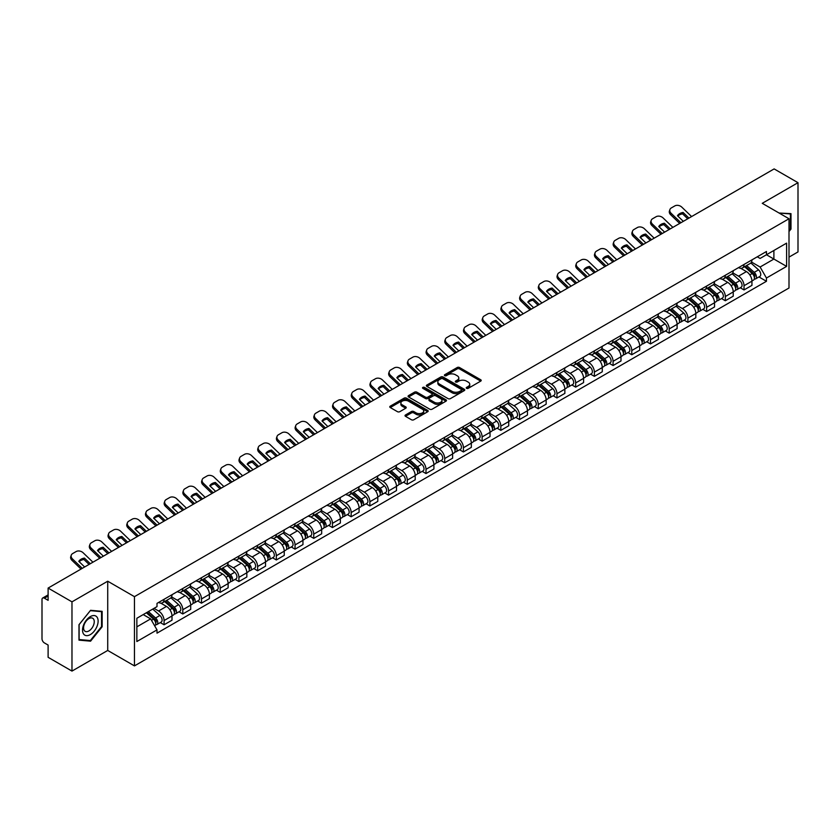 <?xml version="1.0" encoding="UTF-8"?>
<svg xmlns="http://www.w3.org/2000/svg" width="840" height="840" viewBox="0 0 840 840"><rect width="100%" height="100%" fill="white"/><g stroke="black" fill="none" stroke-linecap="round" stroke-linejoin="round"><path stroke-width="1.26" d="M466.568 388.343A1.166 0.672 0 0 0 468.216 388.343L480.721 381.119A1.67 0.966 0 0 0 481.205 380.447A1.67 0.966 0 0 0 480.721 379.764L459.532 367.531A1.67 0.966 0 0 0 457.181 367.531L444.665 374.756A1.166 0.672 0 0 0 446.313 375.701L447.941 374.766A5.324 3.077 0 0 1 455.469 374.766L457.233 375.784A5.324 3.077 0 0 1 458.798 377.958A5.324 3.077 0 0 1 457.233 380.142L455.616 381.077A1.166 0.672 0 0 0 457.265 382.022L458.882 381.087A5.324 3.077 0 0 1 466.421 381.087L468.185 382.106A5.324 3.077 0 0 1 469.739 384.279A5.324 3.077 0 0 1 468.185 386.453L466.568 387.387A1.166 0.672 0 0 0 466.568 388.343L466.568 387.387M405.5 414.971A1.67 0.966 0 0 0 405.017 415.643A1.67 0.966 0 0 0 405.5 416.325L411.443 419.759A1.67 0.966 0 0 0 413.794 419.759L427.686 411.737A1.67 0.966 0 0 0 428.18 411.065A1.67 0.966 0 0 0 427.686 410.382L406.497 398.149A1.67 0.966 0 0 0 404.145 398.149L390.254 406.171A1.67 0.966 0 0 0 389.77 406.844A1.67 0.966 0 0 0 390.254 407.526L397.435 411.673A1.67 0.966 0 0 0 399.788 411.673L405.741 408.24A1.67 0.966 0 0 0 406.224 407.558A1.67 0.966 0 0 0 405.741 406.875L402.171 404.828A4.452 2.573 0 0 1 400.869 403.011A4.452 2.573 0 0 1 403.62 400.628A4.452 2.573 0 0 1 408.471 401.184L422.425 409.238A4.452 2.573 0 0 1 423.728 411.065A4.452 2.573 0 0 1 420.977 413.438A4.452 2.573 0 0 1 416.126 412.881L413.794 411.537A1.67 0.966 0 0 0 411.443 411.537L405.5 414.971L405.5 416.325L411.443 412.923L411.443 411.537M134.463 596.663L107.72 581.217L71.978 601.85L48.111 588.074L774.134 168.913L798 182.69L762.258 203.322L789.001 218.757L134.463 596.663L134.463 665.9L789.001 288.005L789.001 218.757M448.056 398.622A1.67 0.966 0 0 0 450.408 398.622L464.3 390.6A1.67 0.966 0 0 0 464.782 389.928A1.67 0.966 0 0 0 464.3 389.245L443.111 377.013A1.67 0.966 0 0 0 440.759 377.013L426.867 385.035A1.67 0.966 0 0 0 426.374 385.707A1.67 0.966 0 0 0 426.867 386.389L448.056 398.622M423.266 388.594A1.166 0.672 0 0 1 424.452 388.762L424.452 387.377L445.998 399.808A1.67 0.966 0 0 1 446.481 400.491A1.67 0.966 0 0 1 445.998 401.173L432.106 409.195A1.67 0.966 0 0 1 429.755 409.195L408.566 396.953L408.566 395.598A1.67 0.966 0 0 0 408.072 396.281A1.67 0.966 0 0 0 408.566 396.953M408.566 395.598L414.509 392.165A1.67 0.966 0 0 1 416.861 392.165L425.45 397.131A1.67 0.966 0 0 0 427.812 397.131L431.75 394.853A1.67 0.966 0 0 0 432.243 394.17A1.67 0.966 0 0 0 431.75 393.488L422.804 388.322A1.166 0.672 0 0 1 424.452 387.377M71.978 601.85L71.978 671.087L48.111 657.311L48.111 645.057L44.394 642.915A3.392 1.964 -120 0 1 42 638.757L42 599.571A3.392 1.964 -120 0 1 42.704 598.017L48.111 594.888M789.001 257.124L798 251.927L798 182.69M71.978 671.087L107.72 650.454L134.463 665.9M48.111 588.074L48.111 600.327L44.394 598.185A3.392 1.964 -120 0 0 42.704 598.017M744.03 264.453A7.801 4.505 60 0 1 742.424 267.96L750.33 263.392A7.801 4.505 -120 0 0 751.947 259.885M732.806 272.864L738.518 276.161A7.801 4.505 60 0 1 744.03 285.716L751.947 281.148A7.801 4.505 -120 0 0 746.435 271.593L740.764 268.317M751.947 281.148L751.947 285.369L744.03 289.937L740.24 287.742M742.424 267.96A7.801 4.505 60 0 1 738.581 267.603M744.03 285.716L744.03 289.937M725.329 275.257A7.801 4.505 60 0 1 723.712 278.764L731.63 274.187A7.801 4.505 -120 0 0 733.236 270.69M721.529 298.546L725.329 300.741L733.236 296.173L733.236 291.942A7.801 4.505 -120 0 0 727.724 282.387L722.064 279.121M723.712 278.764A7.801 4.505 60 0 1 719.87 278.407M714.095 283.657L719.807 286.965A7.801 4.505 60 0 1 725.329 296.52L725.329 300.741M706.619 286.062A7.801 4.505 60 0 1 705.001 289.558L712.919 284.991A7.801 4.505 -120 0 0 714.536 281.494M702.828 309.351L706.619 311.535L714.536 306.968L714.536 302.746A7.801 4.505 -120 0 0 709.013 293.192L703.353 289.926M705.001 289.558A7.801 4.505 60 0 1 701.159 289.212M695.384 294.462L701.106 297.759A7.801 4.505 60 0 1 706.619 307.314L706.619 311.535M687.908 296.856A7.801 4.505 60 0 1 686.291 300.363L694.207 295.796A7.801 4.505 -120 0 0 695.825 292.288M684.117 320.145L687.908 322.34L695.825 317.772L695.825 313.551A7.801 4.505 -120 0 0 690.312 303.996L684.642 300.72M686.291 300.363A7.801 4.505 60 0 1 682.458 300.006M676.673 305.267L682.395 308.564A7.801 4.505 60 0 1 687.908 318.119L687.908 322.34M669.197 307.661A7.801 4.505 60 0 1 667.59 311.168L675.497 306.59A7.801 4.505 -120 0 0 677.114 303.093M665.406 330.95L669.207 333.144L677.114 328.577L677.114 324.345A7.801 4.505 -120 0 0 671.601 314.79L665.931 311.524M667.59 311.168A7.801 4.505 60 0 1 663.747 310.81M657.972 316.06L663.684 319.368A7.801 4.505 60 0 1 669.207 328.923L669.207 333.144M650.496 318.465A7.801 4.505 60 0 1 648.879 321.962L656.796 317.394A7.801 4.505 -120 0 0 658.413 313.897M646.695 341.754L650.496 343.938L658.413 339.37L658.413 335.149A7.801 4.505 -120 0 0 652.89 325.594L647.231 322.329M648.879 321.962A7.801 4.505 60 0 1 645.036 321.615M639.261 326.865L644.973 330.162A7.801 4.505 60 0 1 650.496 339.717L650.496 343.938M631.785 329.269A7.801 4.505 60 0 1 630.168 332.766L638.085 328.199A7.801 4.505 -120 0 0 639.702 324.692M627.995 352.548L631.785 354.743L639.702 350.175L639.702 345.954A7.801 4.505 -120 0 0 634.179 336.399L628.52 333.123M630.168 332.766A7.801 4.505 60 0 1 626.325 332.419M620.55 337.669L626.273 340.967A7.801 4.505 60 0 1 631.785 350.522L631.785 354.743M613.074 340.064A7.801 4.505 60 0 1 611.457 343.57L619.374 339.003A7.801 4.505 -120 0 0 620.991 335.496M609.284 363.353L613.074 365.547L620.991 360.98L620.991 356.748A7.801 4.505 -120 0 0 615.478 347.193L609.808 343.928M611.457 343.57A7.801 4.505 60 0 1 607.625 343.214M601.85 348.464L607.562 351.771A7.801 4.505 60 0 1 613.074 361.326L613.074 365.547M594.374 350.868A7.801 4.505 60 0 1 592.756 354.365L600.674 349.797A7.801 4.505 -120 0 0 602.28 346.3M590.573 374.157L594.374 376.341L602.28 371.774L602.28 367.553A7.801 4.505 -120 0 0 596.768 357.998L591.098 354.732M592.756 354.365A7.801 4.505 60 0 1 588.913 354.018M583.139 359.268L588.851 362.565A7.801 4.505 60 0 1 594.374 372.12L594.374 376.341M575.663 361.673A7.801 4.505 60 0 1 574.046 365.169L581.962 360.602A7.801 4.505 -120 0 0 583.579 357.094M571.861 384.951L575.663 387.145L583.579 382.578L583.579 378.357A7.801 4.505 -120 0 0 578.057 368.802L572.397 365.526M574.046 365.169A7.801 4.505 60 0 1 570.202 364.822M564.428 370.072L570.139 373.37A7.801 4.505 60 0 1 575.663 382.925L575.663 387.145M556.952 372.467A7.801 4.505 60 0 1 555.335 375.974L563.251 371.406A7.801 4.505 -120 0 0 564.869 367.899M553.161 395.756L556.952 397.95L564.869 393.382L564.869 389.151A7.801 4.505 -120 0 0 559.356 379.596L553.686 376.331M555.335 375.974A7.801 4.505 60 0 1 551.492 375.617M545.716 380.867L551.439 384.174A7.801 4.505 60 0 1 556.952 393.729L556.952 397.95M538.24 383.271A7.801 4.505 60 0 1 536.634 386.768L544.541 382.2A7.801 4.505 -120 0 0 546.158 378.704M534.45 406.56L538.24 408.744L546.158 404.177L546.158 399.956A7.801 4.505 -120 0 0 540.645 390.401L534.975 387.135M536.634 386.768A7.801 4.505 60 0 1 532.791 386.421M527.016 391.671L532.728 394.968A7.801 4.505 60 0 1 538.24 404.523L538.24 408.744M519.54 394.076A7.801 4.505 60 0 1 517.923 397.572L525.84 393.005A7.801 4.505 -120 0 0 527.447 389.498M515.739 417.354L519.54 419.548L527.457 414.981L527.457 410.76A7.801 4.505 -120 0 0 521.934 401.205L516.274 397.929M517.923 397.572A7.801 4.505 60 0 1 514.08 397.226M508.305 402.476L514.017 405.772A7.801 4.505 60 0 1 519.54 415.328L519.54 419.548M500.829 404.87A7.801 4.505 60 0 1 499.212 408.377L507.129 403.809A7.801 4.505 -120 0 0 508.746 400.302M497.038 428.159L500.829 430.353L508.746 425.786L508.746 421.554A7.801 4.505 -120 0 0 503.223 411.999L497.564 408.733M499.212 408.377A7.801 4.505 60 0 1 495.369 408.019M489.594 413.269L495.317 416.577A7.801 4.505 60 0 1 500.829 426.132L500.829 430.353M482.118 415.674A7.801 4.505 60 0 1 480.501 419.171L488.418 414.603A7.801 4.505 -120 0 0 490.035 411.106M478.328 438.963L482.118 441.147L490.035 436.58L490.035 432.358A7.801 4.505 -120 0 0 484.523 422.804L478.853 419.538M480.501 419.171A7.801 4.505 60 0 1 476.669 418.824M470.883 424.074L476.606 427.371A7.801 4.505 60 0 1 482.118 436.926L482.118 441.147M463.407 426.479A7.801 4.505 60 0 1 461.8 429.975L469.707 425.407A7.801 4.505 -120 0 0 471.324 421.901M459.617 449.768L463.418 451.952L471.324 447.384L471.324 443.163A7.801 4.505 -120 0 0 465.812 433.608L460.142 430.332M461.8 429.975A7.801 4.505 60 0 1 457.957 429.629M452.183 434.879L457.894 438.175A7.801 4.505 60 0 1 463.418 447.731L463.418 451.952M444.707 437.272A7.801 4.505 60 0 1 443.09 440.78L451.007 436.212A7.801 4.505 -120 0 0 452.624 432.705M440.906 460.562L444.707 462.756L452.624 458.189L452.624 453.957A7.801 4.505 -120 0 0 447.101 444.402L441.441 441.137M443.09 440.78A7.801 4.505 60 0 1 439.247 440.423M433.471 445.673L439.183 448.98A7.801 4.505 60 0 1 444.707 458.535L444.707 462.756M425.995 448.077A7.801 4.505 60 0 1 424.379 451.574L432.296 447.006A7.801 4.505 -120 0 0 433.913 443.51M422.205 471.366L425.995 473.56L433.913 468.983L433.913 464.762A7.801 4.505 -120 0 0 428.39 455.207L422.73 451.941M424.379 451.574A7.801 4.505 60 0 1 420.536 451.227M414.761 456.477L420.483 459.774A7.801 4.505 60 0 1 425.995 469.329L425.995 473.56M407.284 458.882A7.801 4.505 60 0 1 405.668 462.378L413.584 457.81A7.801 4.505 -120 0 0 415.202 454.304M403.494 482.171L407.284 484.355L415.202 479.787L415.202 475.566A7.801 4.505 -120 0 0 409.689 466.011L404.019 462.735M405.668 462.378A7.801 4.505 60 0 1 401.835 462.031M396.06 467.281L401.772 470.579A7.801 4.505 60 0 1 407.284 480.134L407.284 484.355M388.584 469.675A7.801 4.505 60 0 1 386.967 473.183L394.884 468.615A7.801 4.505 -120 0 0 396.491 465.108M384.783 492.965L388.584 495.159L396.491 490.592L396.491 486.36A7.801 4.505 -120 0 0 390.978 476.805L385.308 473.54M386.967 473.183A7.801 4.505 60 0 1 383.124 472.826M377.349 478.076L383.061 481.383A7.801 4.505 60 0 1 388.584 490.938L388.584 495.159M369.873 480.48A7.801 4.505 60 0 1 368.256 483.977L376.173 479.409A7.801 4.505 -120 0 0 377.79 475.913M366.072 503.769L369.873 505.964L377.79 501.386L377.79 497.165A7.801 4.505 -120 0 0 372.267 487.61L366.608 484.344M368.256 483.977A7.801 4.505 60 0 1 364.413 483.63M358.638 488.88L364.361 492.177A7.801 4.505 60 0 1 369.873 501.732L369.873 505.964M351.162 491.284A7.801 4.505 60 0 1 349.545 494.781L357.462 490.214A7.801 4.505 -120 0 0 359.079 486.707M347.372 514.573L351.162 516.758L359.079 512.19L359.079 507.969A7.801 4.505 -120 0 0 353.567 498.414L347.897 495.138M349.545 494.781A7.801 4.505 60 0 1 345.713 494.435M339.927 499.685L345.649 502.981A7.801 4.505 60 0 1 351.162 512.537L351.162 516.758M332.451 502.079A7.801 4.505 60 0 1 330.844 505.586L338.751 501.018A7.801 4.505 -120 0 0 340.368 497.511M328.661 525.368L332.451 527.562L340.368 522.995L340.368 518.763A7.801 4.505 -120 0 0 334.856 509.208L329.185 505.943M330.844 505.586A7.801 4.505 60 0 1 327.002 505.229M321.227 510.479L326.939 513.786A7.801 4.505 60 0 1 332.451 523.341L332.451 527.562M313.75 512.883A7.801 4.505 60 0 1 312.133 516.38L320.05 511.812A7.801 4.505 -120 0 0 321.657 508.316M309.95 536.172L313.75 538.367L321.668 533.788L321.668 529.567A7.801 4.505 -120 0 0 316.144 520.013L310.485 516.747M312.133 516.38A7.801 4.505 60 0 1 308.291 516.033M302.516 521.283L308.228 524.58A7.801 4.505 60 0 1 313.75 534.135L313.75 538.367M295.04 523.688A7.801 4.505 60 0 1 293.423 527.184L301.34 522.617A7.801 4.505 -120 0 0 302.957 519.11M291.249 546.976L295.04 549.161L302.957 544.593L302.957 540.372A7.801 4.505 -120 0 0 297.433 530.817L291.774 527.541M293.423 527.184A7.801 4.505 60 0 1 289.58 526.837M283.805 532.087L289.527 535.385A7.801 4.505 60 0 1 295.04 544.94L295.04 549.161M276.329 534.481A7.801 4.505 60 0 1 274.712 537.989L282.629 533.421A7.801 4.505 -120 0 0 284.245 529.914M272.538 557.771L276.329 559.965L284.245 555.398L284.245 551.166A7.801 4.505 -120 0 0 278.733 541.611L273.063 538.346M274.712 537.989A7.801 4.505 60 0 1 270.879 537.631M265.094 542.881L270.816 546.189A7.801 4.505 60 0 1 276.329 555.744L276.329 559.965M257.628 545.286A7.801 4.505 60 0 1 256.011 548.783L263.918 544.215A7.801 4.505 -120 0 0 265.534 540.719M253.827 568.575L257.628 570.77L265.534 566.192L265.534 561.971A7.801 4.505 -120 0 0 260.022 552.416L254.352 549.15M256.011 548.783A7.801 4.505 60 0 1 252.168 548.436M246.393 553.686L252.105 556.983A7.801 4.505 60 0 1 257.628 566.538L257.628 570.77M238.917 556.091A7.801 4.505 60 0 1 237.3 559.587L245.217 555.02A7.801 4.505 -120 0 0 246.834 551.513M235.116 579.38L238.917 581.563L246.834 576.996L246.834 572.775A7.801 4.505 -120 0 0 241.311 563.22L235.652 559.944M237.3 559.587A7.801 4.505 60 0 1 233.457 559.24M227.682 564.49L233.394 567.788A7.801 4.505 60 0 1 238.917 577.343L238.917 581.563M220.206 566.885A7.801 4.505 60 0 1 218.589 570.392L226.506 565.824A7.801 4.505 -120 0 0 228.123 562.317M216.416 590.174L220.206 592.368L228.123 587.8L228.123 583.569A7.801 4.505 -120 0 0 222.611 574.014L216.941 570.749M218.589 570.392A7.801 4.505 60 0 1 214.746 570.034M208.971 575.284L214.694 578.592A7.801 4.505 60 0 1 220.206 588.147L220.206 592.368M201.495 577.689A7.801 4.505 60 0 1 199.878 581.186L207.795 576.618A7.801 4.505 -120 0 0 209.412 573.122M197.704 600.978L201.495 603.173L209.412 598.595L209.412 594.374A7.801 4.505 -120 0 0 203.9 584.819L198.23 581.553M199.878 581.186A7.801 4.505 60 0 1 196.046 580.839M190.271 586.089L195.983 589.386A7.801 4.505 60 0 1 201.495 598.941L201.495 603.173M182.794 588.494A7.801 4.505 60 0 1 181.178 591.99L189.095 587.423A7.801 4.505 -120 0 0 190.701 583.916M178.994 611.783L182.794 613.966L190.701 609.399L190.701 605.178A7.801 4.505 -120 0 0 185.189 595.623L179.529 592.347M181.178 591.99A7.801 4.505 60 0 1 177.334 591.644M171.559 596.894L177.272 600.191A7.801 4.505 60 0 1 182.794 609.746L182.794 613.966M164.084 599.288A7.801 4.505 60 0 1 162.466 602.795L170.384 598.227A7.801 4.505 -120 0 0 172.001 594.72M160.282 622.577L164.084 624.771L172.001 620.203L172.001 615.972A7.801 4.505 -120 0 0 166.478 606.417L160.818 603.151M162.466 602.795A7.801 4.505 60 0 1 158.624 602.438M154.004 608.36L158.571 610.995A7.801 4.505 60 0 1 164.084 620.55L164.084 624.771M757.281 256.809L760.106 258.437L786.607 243.138L773.892 250.467L773.892 259.056L760.106 267.015L751.506 262.059M136.857 626.85L150.654 618.88L157.007 629.895L136.857 641.529L136.857 618.261L157.007 606.627L157.007 603.372L766.458 251.507L766.458 254.762L786.607 266.396L766.458 278.03L760.106 267.015M786.607 243.138L786.607 266.396M157.007 629.895L157.007 633.15L766.458 281.284L766.458 278.03M789.001 231.536L790.986 229.068L790.986 213.644L779.079 213.024L790.388 213.948L790.388 228.9L789.001 230.622M107.72 581.217L107.72 650.454M78.992 640.133L90.573 641.172L102.144 626.776L102.144 611.341L90.573 610.312L78.992 624.708L78.992 640.133M150.654 618.88L143.22 614.597M758.95 276.948L766.458 281.284M790.388 228.732L790.986 229.068M89.345 640.469L90.573 641.172M101.546 626.43L102.144 626.776M467.03 388.51L468.185 387.839A5.324 3.077 0 0 0 469.739 385.665L469.739 384.279M458.798 377.958L458.798 379.344A5.324 3.077 0 0 1 457.233 381.518L456.078 382.19M480.701 381.139L459.532 368.918A1.67 0.966 0 0 0 457.181 368.918L445.137 375.869M464.279 390.621L443.111 378.399A1.67 0.966 0 0 0 440.759 378.399L426.888 386.4L426.867 385.035M461.36 390.401A1.166 0.672 0 0 0 461.36 389.445L442.754 378.714A1.166 0.672 0 0 0 441.105 378.714L439.404 379.691A5.324 3.077 0 0 0 437.84 381.875A5.324 3.077 0 0 0 439.404 384.048L452.12 391.387A5.324 3.077 0 0 0 459.648 391.387L461.36 390.401L461.36 391.786A1.166 0.672 0 0 0 461.695 391.304L461.695 389.928M437.84 381.875L437.84 383.25A5.324 3.077 0 0 0 439.404 385.434L439.404 384.048M461.36 391.786L459.648 392.774A5.324 3.077 0 0 1 452.12 392.774L439.404 385.434M408.587 396.974L414.509 393.55L414.509 392.165M432.243 394.17L432.243 395.556A1.67 0.966 0 0 1 431.75 396.239L427.812 398.517A1.67 0.966 0 0 1 425.45 398.517L416.861 393.55A1.67 0.966 0 0 0 414.509 393.55M424.452 388.762L445.967 401.184M434.375 402.276A4.452 2.573 0 0 0 439.226 402.832A4.452 2.573 0 0 0 441.977 400.459A4.452 2.573 0 0 0 440.664 398.643L435.75 395.798A1.67 0.966 0 0 0 433.398 395.798L429.45 398.076A1.67 0.966 0 0 0 428.967 398.758A1.67 0.966 0 0 0 429.45 399.441L434.375 402.276L434.375 403.662A4.452 2.573 0 0 0 439.226 404.219A4.452 2.573 0 0 0 441.977 401.846L441.977 400.459M428.967 398.758L428.967 400.144A1.67 0.966 0 0 0 429.45 400.827L429.45 399.441M434.375 403.662L429.45 400.827M423.728 411.065L423.728 412.44A4.452 2.573 0 0 1 420.977 414.824A4.452 2.573 0 0 1 416.126 414.267L413.794 412.923A1.67 0.966 0 0 0 411.443 412.923M400.869 403.011L400.869 404.387A4.452 2.573 0 0 0 402.171 406.214L402.171 404.828M405.741 406.875L405.741 408.24L402.171 406.214M427.686 410.382L427.686 411.737L406.497 399.536A1.67 0.966 0 0 0 404.145 399.536L390.274 407.536M744.576 266.711L752.199 273.514A4.242 2.447 60 0 1 753.533 280.077L751.947 280.991M744.775 266.899L748.367 268.968M745.343 266.269L753.827 273.84A2.037 1.176 60 0 1 754.467 276.99A2.037 1.176 60 0 1 754.278 277.064M746.613 265.534L754.236 272.339A4.242 2.447 60 0 1 755.57 278.901A4.242 2.447 60 0 1 754.288 279.038M750.865 262.983L758.552 269.85A4.242 2.447 60 0 1 759.885 276.402L755.57 278.901M683.319 221.34L677.471 215.712A10.511 7.686 -160.8 0 1 683.099 212.457L682.605 213.875L687.719 218.799M688.947 218.085L683.099 212.457M677.838 216.069A10.511 7.686 -160.8 0 1 682.605 213.875M679.686 223.44L670.635 214.725A5.093 3.717 -160.8 0 1 669.428 210.977L669.921 209.548A5.093 3.717 19.2 0 0 671.129 213.297L670.635 214.725M691.593 216.562L681.807 207.134A5.093 3.717 19.2 0 0 674.793 205.926L671.317 207.931A5.093 3.717 19.2 0 0 669.921 209.548M680.915 222.726L671.129 213.297M725.865 277.515L733.488 284.319A4.242 2.447 60 0 1 734.822 290.871L733.236 291.784M726.065 277.694L729.655 279.772M726.631 277.074L735.115 284.644A2.037 1.176 60 0 1 735.756 287.784A2.037 1.176 60 0 1 735.567 287.858M727.902 276.339L735.525 283.143A4.242 2.447 60 0 1 736.859 289.695A4.242 2.447 60 0 1 735.577 289.832M732.154 273.788L739.851 280.644A4.242 2.447 60 0 1 741.174 287.207L736.859 289.695M707.154 288.32L714.788 295.123A4.242 2.447 60 0 1 716.111 301.675L714.536 302.589M707.364 288.498L710.945 290.567M707.931 287.868L716.415 295.439A2.037 1.176 60 0 1 717.045 298.589A2.037 1.176 60 0 1 716.867 298.662M709.202 287.144L716.825 293.947A4.242 2.447 60 0 1 718.148 300.5A4.242 2.447 60 0 1 716.867 300.636M713.444 284.592L721.14 291.449A4.242 2.447 60 0 1 722.474 298.011L718.148 300.5M789.642 213.528L790.388 213.948M97.083 617.2A11.025 6.363 120 0 0 86.436 620.057A11.025 6.363 120 0 0 83.58 634A11.025 6.363 120 0 0 94.227 631.145A11.025 6.363 120 0 0 97.083 617.2M93.534 619.028A7.55 4.358 120 0 0 92.683 618.24A7.55 4.358 120 0 0 85.659 621.768A7.55 4.358 120 0 0 84.284 630.536A7.55 4.358 120 0 0 85.134 631.312A7.55 4.358 120 0 0 92.159 627.795A7.55 4.358 120 0 0 93.534 619.028M90.332 640.553L79.117 639.545L79.117 624.603L90.332 610.649L101.546 611.657L101.546 626.598L90.332 640.553M100.8 611.226L101.546 611.657M664.608 232.145L658.76 226.506A10.511 7.686 -160.8 0 1 664.398 223.251L663.904 224.679L669.008 229.603M670.247 228.89L664.398 223.251M659.127 226.874A10.511 7.686 -160.8 0 1 663.904 224.679M660.975 234.245L651.924 225.519A5.093 3.717 -160.8 0 1 650.716 221.771L651.21 220.353A5.093 3.717 19.2 0 0 652.418 224.102L651.924 225.519M672.882 227.367L663.096 217.938A5.093 3.717 19.2 0 0 656.082 216.731L652.606 218.736A5.093 3.717 19.2 0 0 651.21 220.353M662.214 233.531L652.418 224.102M645.897 242.949L640.049 237.31A10.511 7.686 -160.8 0 1 645.687 234.055L645.194 235.473L650.307 240.408M651.536 239.694L645.687 234.055M640.426 237.668A10.511 7.686 -160.8 0 1 645.194 235.473M642.264 245.039L633.224 236.323A5.093 3.717 -160.8 0 1 632.016 232.575L632.51 231.158A5.093 3.717 19.2 0 0 633.717 234.896L633.224 236.323M654.171 238.172L644.385 228.743A5.093 3.717 19.2 0 0 637.381 227.525L633.896 229.541A5.093 3.717 19.2 0 0 632.51 231.158M643.503 244.335L633.717 234.896M688.453 299.114L696.077 305.918A4.242 2.447 60 0 1 697.41 312.48L695.825 313.394M688.653 299.303L692.244 301.371M689.22 298.673L697.704 306.243A2.037 1.176 60 0 1 698.345 309.393A2.037 1.176 60 0 1 698.155 309.467M690.49 297.938L698.114 304.742A4.242 2.447 60 0 1 699.447 311.304A4.242 2.447 60 0 1 698.166 311.441M694.743 295.386L702.429 302.253A4.242 2.447 60 0 1 703.763 308.805L699.447 311.304M669.743 309.918L677.365 316.722A4.242 2.447 60 0 1 678.699 323.274L677.114 324.188M669.942 310.096L673.533 312.175M670.509 309.477L678.993 317.048A2.037 1.176 60 0 1 679.634 320.187A2.037 1.176 60 0 1 679.445 320.26M671.779 308.742L679.403 315.546A4.242 2.447 60 0 1 680.736 322.098A4.242 2.447 60 0 1 679.455 322.235M676.032 306.191L683.718 313.047A4.242 2.447 60 0 1 685.052 319.61L680.736 322.098M651.032 320.723L658.654 327.526A4.242 2.447 60 0 1 659.988 334.079L658.403 334.992M651.242 320.901L654.822 322.969M651.808 320.271L660.282 327.842A2.037 1.176 60 0 1 660.923 330.992A2.037 1.176 60 0 1 660.744 331.065M653.069 319.546L660.692 326.351A4.242 2.447 60 0 1 662.025 332.903A4.242 2.447 60 0 1 660.744 333.039M657.321 316.995L665.018 323.852A4.242 2.447 60 0 1 666.341 330.414L662.025 332.903M627.197 253.743L621.337 248.115A10.511 7.686 -160.8 0 1 626.976 244.86L626.482 246.278L631.596 251.202M632.825 250.488L626.976 244.86M621.716 248.472A10.511 7.686 -160.8 0 1 626.482 246.278M623.563 255.843L614.513 247.128A5.093 3.717 -160.8 0 1 613.305 243.38L613.799 241.952A5.093 3.717 19.2 0 0 615.006 245.7L614.513 247.128M635.471 248.966L625.674 239.537A5.093 3.717 19.2 0 0 618.671 238.329L615.195 240.334A5.093 3.717 19.2 0 0 613.799 241.952M624.792 255.129L615.006 245.7M608.486 264.548L602.637 258.909A10.511 7.686 -160.8 0 1 608.265 255.654L607.772 257.082L612.885 262.007M614.124 261.293L608.265 255.654M603.005 259.276A10.511 7.686 -160.8 0 1 607.772 257.082M604.852 266.647L595.801 257.922A5.093 3.717 -160.8 0 1 594.594 254.173L595.087 252.756A5.093 3.717 19.2 0 0 596.295 256.505L595.801 257.922M616.76 259.77L606.974 250.341A5.093 3.717 19.2 0 0 599.96 249.134L596.484 251.139A5.093 3.717 19.2 0 0 595.087 252.756M606.081 265.934L596.295 256.505M589.775 275.352L583.926 269.714A10.511 7.686 -160.8 0 1 589.565 266.459L589.071 267.876L594.184 272.811M595.413 272.097L589.565 266.459M584.304 270.07A10.511 7.686 -160.8 0 1 589.071 267.876M586.142 277.442L577.091 268.727A5.093 3.717 -160.8 0 1 575.883 264.978L576.376 263.56A5.093 3.717 19.2 0 0 577.584 267.309L577.091 268.727M598.049 270.575L588.263 261.146A5.093 3.717 19.2 0 0 581.249 259.928L577.773 261.944A5.093 3.717 19.2 0 0 576.376 263.56M587.38 276.738L577.584 267.309M632.331 331.517L639.954 338.32A4.242 2.447 60 0 1 641.277 344.883L639.702 345.796M632.53 331.706L636.122 333.774M633.098 331.076L641.582 338.646A2.037 1.176 60 0 1 642.222 341.796A2.037 1.176 60 0 1 642.033 341.87M634.368 330.341L641.991 337.144A4.242 2.447 60 0 1 643.325 343.707A4.242 2.447 60 0 1 642.044 343.844M638.621 327.789L646.307 334.656A4.242 2.447 60 0 1 647.64 341.208L643.325 343.707M571.063 286.146L565.215 280.518A10.511 7.686 -160.8 0 1 570.853 277.263L570.36 278.681L575.474 283.605M576.702 282.891L570.853 277.263M565.593 280.875A10.511 7.686 -160.8 0 1 570.36 278.681M567.441 288.246L558.39 279.531A5.093 3.717 -160.8 0 1 557.183 275.782L557.676 274.355A5.093 3.717 19.2 0 0 558.884 278.103L558.39 279.531M579.337 281.369L569.551 271.94A5.093 3.717 19.2 0 0 562.548 270.732L559.062 272.738A5.093 3.717 19.2 0 0 557.676 274.355M568.67 287.532L558.884 278.103M613.62 342.321L621.243 349.125A4.242 2.447 60 0 1 622.577 355.677L620.991 356.591M613.82 342.5L617.411 344.579M614.387 341.88L622.871 349.451A2.037 1.176 60 0 1 623.511 352.59A2.037 1.176 60 0 1 623.322 352.663M615.657 341.145L623.28 347.949A4.242 2.447 60 0 1 624.614 354.501A4.242 2.447 60 0 1 623.332 354.637M619.909 338.594L627.596 345.45A4.242 2.447 60 0 1 628.929 352.012L624.614 354.501M552.363 296.951L546.504 291.312A10.511 7.686 -160.8 0 1 552.143 288.057L551.649 289.485L556.763 294.409M557.991 293.695L552.143 288.057M546.882 291.68A10.511 7.686 -160.8 0 1 551.649 289.485M548.73 299.05L539.679 290.325A5.093 3.717 -160.8 0 1 538.472 286.577L538.965 285.159A5.093 3.717 19.2 0 0 540.173 288.907L539.679 290.325M560.637 292.173L550.851 282.744A5.093 3.717 19.2 0 0 543.837 281.536L540.361 283.542A5.093 3.717 19.2 0 0 538.965 285.159M549.958 298.337L540.173 288.907M594.909 353.126L602.532 359.93A4.242 2.447 60 0 1 603.865 366.481L602.28 367.395M595.109 353.304L598.7 355.373M595.675 352.685L604.159 360.245A2.037 1.176 60 0 1 604.8 363.394A2.037 1.176 60 0 1 604.611 363.468M596.946 351.95L604.569 358.754A4.242 2.447 60 0 1 605.903 365.306A4.242 2.447 60 0 1 604.622 365.442M601.199 349.398L608.885 356.255A4.242 2.447 60 0 1 610.218 362.817L605.903 365.306M533.652 307.755L527.803 302.117A10.511 7.686 -160.8 0 1 533.442 298.862L532.938 300.279L538.051 305.214M539.291 304.5L533.442 298.862M528.171 302.474A10.511 7.686 -160.8 0 1 532.938 300.279M530.019 309.844L520.968 301.13A5.093 3.717 -160.8 0 1 519.76 297.381L520.254 295.964A5.093 3.717 19.2 0 0 521.462 299.712L520.968 301.13M541.926 302.978L532.14 293.548A5.093 3.717 19.2 0 0 525.126 292.331L521.651 294.346A5.093 3.717 19.2 0 0 520.254 295.964M531.248 309.141L521.462 299.712M576.198 363.919L583.821 370.724A4.242 2.447 60 0 1 585.154 377.286L583.579 378.2M576.408 364.108L579.989 366.177M576.975 363.479L585.459 371.049A2.037 1.176 60 0 1 586.089 374.199A2.037 1.176 60 0 1 585.911 374.272M578.246 362.744L585.869 369.548A4.242 2.447 60 0 1 587.192 376.11A4.242 2.447 60 0 1 585.911 376.247M582.488 360.192L590.184 367.059A4.242 2.447 60 0 1 591.518 373.611L587.192 376.11M514.941 318.549L509.093 312.921A10.511 7.686 -160.8 0 1 514.731 309.666L514.238 311.084L519.351 316.008M520.58 315.305L514.731 309.666M509.471 313.278A10.511 7.686 -160.8 0 1 514.238 311.084M511.308 320.649L502.257 311.934A5.093 3.717 -160.8 0 1 501.05 308.185L501.554 306.757A5.093 3.717 19.2 0 0 502.761 310.506L502.257 311.934M523.215 313.772L513.429 304.343A5.093 3.717 19.2 0 0 506.415 303.135L502.94 305.141A5.093 3.717 19.2 0 0 501.554 306.757M512.547 319.935L502.761 310.506M557.498 374.724L565.121 381.528A4.242 2.447 60 0 1 566.444 388.08L564.869 388.994M557.697 374.903L561.288 376.981M558.264 374.283L566.748 381.854A2.037 1.176 60 0 1 567.389 384.993A2.037 1.176 60 0 1 567.2 385.067M559.534 373.548L567.158 380.352A4.242 2.447 60 0 1 568.491 386.904A4.242 2.447 60 0 1 567.21 387.041M563.787 370.997L571.473 377.853A4.242 2.447 60 0 1 572.807 384.416L568.491 386.904M496.23 329.354L490.382 323.715A10.511 7.686 -160.8 0 1 496.02 320.46L495.527 321.888L500.64 326.812M501.869 326.099L496.02 320.46M490.76 324.082A10.511 7.686 -160.8 0 1 495.527 321.888M492.608 331.454L483.556 322.728A5.093 3.717 -160.8 0 1 482.349 318.98L482.843 317.562A5.093 3.717 19.2 0 0 484.05 321.31L483.556 322.728M504.504 324.576L494.718 315.147A5.093 3.717 19.2 0 0 487.715 313.94L484.239 315.945A5.093 3.717 19.2 0 0 482.843 317.562M493.836 330.74L484.05 321.31M538.787 385.529L546.409 392.332A4.242 2.447 60 0 1 547.743 398.885L546.158 399.798M538.986 385.707L542.577 387.776M539.553 385.088L548.037 392.647A2.037 1.176 60 0 1 548.678 395.798A2.037 1.176 60 0 1 548.489 395.871M540.824 384.353L548.447 391.156A4.242 2.447 60 0 1 549.78 397.709A4.242 2.447 60 0 1 548.499 397.845M545.076 381.801L552.762 388.657A4.242 2.447 60 0 1 554.096 395.22L549.78 397.709M477.53 340.158L471.681 334.519A10.511 7.686 -160.8 0 1 477.309 331.264L476.816 332.693L481.929 337.617M483.168 336.903L477.309 331.264M472.048 334.877A10.511 7.686 -160.8 0 1 476.816 332.693M473.897 342.248L464.846 333.532A5.093 3.717 -160.8 0 1 463.638 329.784L464.132 328.367A5.093 3.717 19.2 0 0 465.339 332.115L464.846 333.532M485.804 335.381L476.018 325.952A5.093 3.717 19.2 0 0 469.004 324.733L465.528 326.75A5.093 3.717 19.2 0 0 464.132 328.367M475.125 341.544L465.339 332.115M520.076 396.322L527.698 403.127A4.242 2.447 60 0 1 529.032 409.689L527.447 410.603M520.275 396.512L523.866 398.58M520.842 395.881L529.326 403.452A2.037 1.176 60 0 1 529.966 406.602A2.037 1.176 60 0 1 529.788 406.675M522.113 395.147L529.736 401.951A4.242 2.447 60 0 1 531.069 408.513A4.242 2.447 60 0 1 529.788 408.649M526.365 392.595L534.062 399.462A4.242 2.447 60 0 1 535.385 406.014L531.069 408.513M458.819 350.952L452.97 345.324A10.511 7.686 -160.8 0 1 458.608 342.069L458.115 343.487L463.218 348.411M464.457 347.707L458.608 342.069M453.338 345.681A10.511 7.686 -160.8 0 1 458.115 343.487M455.185 353.052L446.135 344.337A5.093 3.717 -160.8 0 1 444.927 340.589L445.421 339.161A5.093 3.717 19.2 0 0 446.628 342.909L446.135 344.337M467.093 346.175L457.306 336.745A5.093 3.717 19.2 0 0 450.293 335.538L446.817 337.544A5.093 3.717 19.2 0 0 445.421 339.161M456.425 352.338L446.628 342.909M501.365 407.127L508.998 413.931A4.242 2.447 60 0 1 510.321 420.483L508.746 421.397M501.575 407.306L505.155 409.385M502.142 406.686L510.626 414.257A2.037 1.176 60 0 1 511.256 417.396A2.037 1.176 60 0 1 511.077 417.469M503.412 405.951L511.035 412.755A4.242 2.447 60 0 1 512.358 419.307A4.242 2.447 60 0 1 511.077 419.444M507.654 403.399L515.351 410.267A4.242 2.447 60 0 1 516.684 416.819L512.358 419.307M440.108 361.756L434.259 356.118A10.511 7.686 -160.8 0 1 439.897 352.863L439.404 354.291L444.518 359.216M445.746 358.502L439.897 352.863M434.637 356.486A10.511 7.686 -160.8 0 1 439.404 354.291M436.475 363.856L427.434 355.131A5.093 3.717 -160.8 0 1 426.227 351.382L426.72 349.965A5.093 3.717 19.2 0 0 427.928 353.714L427.434 355.131M448.382 356.979L438.596 347.55A5.093 3.717 19.2 0 0 431.592 346.343L428.106 348.348A5.093 3.717 19.2 0 0 426.72 349.965M437.714 363.143L427.928 353.714M482.664 417.931L490.287 424.736A4.242 2.447 60 0 1 491.62 431.288L490.035 432.201M482.864 418.11L486.455 420.179M483.431 417.491L491.915 425.05A2.037 1.176 60 0 1 492.555 428.201A2.037 1.176 60 0 1 492.366 428.274M484.701 416.756L492.324 423.56A4.242 2.447 60 0 1 493.657 430.112A4.242 2.447 60 0 1 492.377 430.248M488.954 414.204L496.64 421.06A4.242 2.447 60 0 1 497.973 427.623L493.657 430.112M421.407 372.561L415.548 366.923A10.511 7.686 -160.8 0 1 421.187 363.668L420.693 365.096L425.806 370.02M427.035 369.306L421.187 363.668M415.926 367.28A10.511 7.686 -160.8 0 1 420.693 365.096M417.774 374.651L408.723 365.935A5.093 3.717 -160.8 0 1 407.516 362.187L408.009 360.769A5.093 3.717 19.2 0 0 409.217 364.518L408.723 365.935M429.681 367.784L419.885 358.355A5.093 3.717 19.2 0 0 412.881 357.137L409.406 359.153A5.093 3.717 19.2 0 0 408.009 360.769M419.003 373.947L409.217 364.518M463.953 428.726L471.576 435.53A4.242 2.447 60 0 1 472.909 442.092L471.324 443.006M464.153 428.915L467.744 430.983M464.719 428.284L473.204 435.855A2.037 1.176 60 0 1 473.844 439.005A2.037 1.176 60 0 1 473.655 439.079M465.99 427.55L473.613 434.354A4.242 2.447 60 0 1 474.947 440.916A4.242 2.447 60 0 1 473.666 441.053M470.243 424.998L477.929 431.865A4.242 2.447 60 0 1 479.262 438.417L474.947 440.916M402.696 383.355L396.848 377.727A10.511 7.686 -160.8 0 1 402.476 374.472L401.982 375.889L407.096 380.814M408.334 380.111L402.476 374.472M397.215 378.084A10.511 7.686 -160.8 0 1 401.982 375.889M399.063 385.455L390.012 376.74A5.093 3.717 -160.8 0 1 388.805 372.992L389.298 371.564A5.093 3.717 19.2 0 0 390.506 375.312L390.012 376.74M410.97 378.578L401.184 369.149A5.093 3.717 19.2 0 0 394.17 367.941L390.695 369.947A5.093 3.717 19.2 0 0 389.298 371.564M400.292 384.741L390.506 375.312M445.242 439.53L452.865 446.334A4.242 2.447 60 0 1 454.199 452.886L452.613 453.8M445.452 439.709L449.032 441.788M446.019 439.089L454.493 446.659A2.037 1.176 60 0 1 455.133 449.799A2.037 1.176 60 0 1 454.955 449.873M447.279 438.354L454.913 445.158A4.242 2.447 60 0 1 456.236 451.71A4.242 2.447 60 0 1 454.955 451.846M451.531 435.803L459.228 442.669A4.242 2.447 60 0 1 460.551 449.221L456.236 451.71M383.985 394.159L378.137 388.521A10.511 7.686 -160.8 0 1 383.775 385.266L383.281 386.694L388.395 391.619M389.624 390.905L383.775 385.266M378.514 388.889A10.511 7.686 -160.8 0 1 383.281 386.694M380.352 396.26L371.301 387.534A5.093 3.717 -160.8 0 1 370.094 383.786L370.587 382.368A5.093 3.717 19.2 0 0 371.794 386.117L371.301 387.534M392.259 389.382L382.473 379.953A5.093 3.717 19.2 0 0 375.459 378.745L371.983 380.751A5.093 3.717 19.2 0 0 370.587 382.368M381.591 395.546L371.794 386.117M426.542 450.334L434.165 457.139A4.242 2.447 60 0 1 435.488 463.691L433.913 464.604M426.741 450.513L430.332 452.582M427.308 449.894L435.792 457.454A2.037 1.176 60 0 1 436.433 460.604A2.037 1.176 60 0 1 436.244 460.677M428.579 449.159L436.202 455.963A4.242 2.447 60 0 1 437.535 462.515A4.242 2.447 60 0 1 436.254 462.651M432.831 446.607L440.517 453.464A4.242 2.447 60 0 1 441.851 460.026L437.535 462.515M365.274 404.964L359.425 399.326A10.511 7.686 -160.8 0 1 365.064 396.07L364.57 397.499L369.684 402.423M370.913 401.709L365.064 396.07M359.804 399.683A10.511 7.686 -160.8 0 1 364.57 397.499M361.651 407.054L352.601 398.339A5.093 3.717 -160.8 0 1 351.393 394.59L351.887 393.173A5.093 3.717 19.2 0 0 353.094 396.921L352.601 398.339M373.548 400.187L363.762 390.757A5.093 3.717 19.2 0 0 356.758 389.54L353.272 391.556A5.093 3.717 19.2 0 0 351.887 393.173M362.88 406.35L353.094 396.921M407.831 461.129L415.454 467.933A4.242 2.447 60 0 1 416.787 474.495L415.202 475.409M408.03 461.318L411.621 463.386M408.597 460.688L417.081 468.258A2.037 1.176 60 0 1 417.721 471.408A2.037 1.176 60 0 1 417.532 471.481M409.868 459.953L417.491 466.757A4.242 2.447 60 0 1 418.824 473.319A4.242 2.447 60 0 1 417.543 473.456M414.12 457.401L421.806 464.268A4.242 2.447 60 0 1 423.14 470.82L418.824 473.319M346.574 415.758L340.725 410.13A10.511 7.686 -160.8 0 1 346.353 406.875L345.86 408.293L350.973 413.217M352.202 412.514L346.353 406.875M341.093 410.487A10.511 7.686 -160.8 0 1 345.86 408.293M342.941 417.858L333.889 409.143A5.093 3.717 -160.8 0 1 332.682 405.394L333.175 403.967A5.093 3.717 19.2 0 0 334.383 407.715L333.889 409.143M354.848 410.981L345.062 401.552A5.093 3.717 19.2 0 0 338.048 400.344L334.572 402.35A5.093 3.717 19.2 0 0 333.175 403.967M344.169 417.144L334.383 407.715M389.12 471.933L396.743 478.737A4.242 2.447 60 0 1 398.076 485.289L396.491 486.203M389.319 472.112L392.91 474.191M389.886 471.492L398.37 479.062A2.037 1.176 60 0 1 399.01 482.202A2.037 1.176 60 0 1 398.822 482.276M391.156 470.757L398.78 477.561A4.242 2.447 60 0 1 400.113 484.113A4.242 2.447 60 0 1 398.832 484.25M395.409 468.206L403.095 475.072A4.242 2.447 60 0 1 404.429 481.625L400.113 484.113M327.863 426.562L322.014 420.924A10.511 7.686 -160.8 0 1 327.653 417.669L327.159 419.097L332.262 424.022M333.501 423.308L327.653 417.669M322.381 421.292A10.511 7.686 -160.8 0 1 327.159 419.097M324.23 428.663L315.179 419.937A5.093 3.717 -160.8 0 1 313.971 416.189L314.465 414.771A5.093 3.717 19.2 0 0 315.672 418.519L315.179 419.937M336.137 421.785L326.351 412.356A5.093 3.717 19.2 0 0 319.337 411.149L315.861 413.154A5.093 3.717 19.2 0 0 314.465 414.771M325.458 427.949L315.672 418.519M370.409 482.738L378.031 489.542A4.242 2.447 60 0 1 379.365 496.094L377.79 497.007M370.619 482.916L374.199 484.985M371.185 482.296L379.669 489.856A2.037 1.176 60 0 1 380.3 493.007A2.037 1.176 60 0 1 380.121 493.08M372.456 481.562L380.079 488.366A4.242 2.447 60 0 1 381.402 494.918A4.242 2.447 60 0 1 380.121 495.054M376.698 479.01L384.394 485.867A4.242 2.447 60 0 1 385.728 492.429L381.402 494.918M309.151 437.367L303.303 431.729A10.511 7.686 -160.8 0 1 308.942 428.474L308.448 429.901L313.562 434.826M314.79 434.112L308.942 428.474M303.681 432.086A10.511 7.686 -160.8 0 1 308.448 429.901M305.519 439.457L296.468 430.742A5.093 3.717 -160.8 0 1 295.26 426.993L295.764 425.576A5.093 3.717 19.2 0 0 296.971 429.324L296.468 430.742M317.425 432.59L307.639 423.161A5.093 3.717 19.2 0 0 300.625 421.943L297.15 423.959A5.093 3.717 19.2 0 0 295.764 425.576M306.757 438.753L296.971 429.324M351.708 493.531L359.331 500.336A4.242 2.447 60 0 1 360.654 506.898L359.079 507.812M351.907 493.721L355.499 495.789M352.475 493.091L360.959 500.661A2.037 1.176 60 0 1 361.599 503.811A2.037 1.176 60 0 1 361.41 503.885M353.745 492.356L361.368 499.159A4.242 2.447 60 0 1 362.702 505.722A4.242 2.447 60 0 1 361.421 505.858M357.998 489.804L365.683 496.671A4.242 2.447 60 0 1 367.017 503.223L362.702 505.722M290.441 448.161L284.592 442.533A10.511 7.686 -160.8 0 1 290.231 439.278L289.737 440.695L294.851 445.62M296.079 444.917L290.231 439.278M284.97 442.89A10.511 7.686 -160.8 0 1 289.737 440.695M286.818 450.261L277.767 441.546A5.093 3.717 -160.8 0 1 276.56 437.798L277.053 436.37A5.093 3.717 19.2 0 0 278.26 440.118L277.767 441.546M298.725 443.384L288.929 433.955A5.093 3.717 19.2 0 0 281.925 432.747L278.45 434.753A5.093 3.717 19.2 0 0 277.053 436.37M288.046 449.547L278.26 440.118M332.997 504.336L340.62 511.14A4.242 2.447 60 0 1 341.954 517.692L340.368 518.606M333.197 504.515L336.788 506.594M333.764 503.895L342.248 511.466A2.037 1.176 60 0 1 342.888 514.605A2.037 1.176 60 0 1 342.699 514.678M335.034 503.16L342.657 509.964A4.242 2.447 60 0 1 343.991 516.516A4.242 2.447 60 0 1 342.709 516.653M339.286 500.608L346.973 507.476A4.242 2.447 60 0 1 348.306 514.028L343.991 516.516M271.74 458.966L265.892 453.327A10.511 7.686 -160.8 0 1 271.519 450.072L271.026 451.5L276.139 456.425M277.379 455.711L271.519 450.072M266.259 453.695A10.511 7.686 -160.8 0 1 271.026 451.5M268.107 461.066L259.056 452.34A5.093 3.717 -160.8 0 1 257.849 448.592L258.342 447.174A5.093 3.717 19.2 0 0 259.55 450.923L259.056 452.34M280.014 454.188L270.228 444.759A5.093 3.717 19.2 0 0 263.214 443.552L259.738 445.557A5.093 3.717 19.2 0 0 258.342 447.174M269.336 460.352L259.55 450.923M314.286 515.141L321.909 521.944A4.242 2.447 60 0 1 323.243 528.496L321.657 529.41M314.486 515.319L318.077 517.388M315.053 514.7L323.536 522.26A2.037 1.176 60 0 1 324.177 525.409A2.037 1.176 60 0 1 323.998 525.483M316.323 513.965L323.946 520.769A4.242 2.447 60 0 1 325.28 527.321A4.242 2.447 60 0 1 323.998 527.457M320.576 511.413L328.272 518.269A4.242 2.447 60 0 1 329.595 524.832L325.28 527.321M253.029 469.77L247.18 464.132A10.511 7.686 -160.8 0 1 252.819 460.877L252.326 462.305L257.428 467.229M258.668 466.515L252.819 460.877M247.548 464.489A10.511 7.686 -160.8 0 1 252.326 462.305M249.396 471.86L240.345 463.144A5.093 3.717 -160.8 0 1 239.138 459.396L239.631 457.979A5.093 3.717 19.2 0 0 240.839 461.727L240.345 463.144M261.303 464.993L251.517 455.564A5.093 3.717 19.2 0 0 244.503 454.346L241.028 456.362A5.093 3.717 19.2 0 0 239.631 457.979M250.635 471.156L240.839 461.727M295.586 525.945L303.209 532.739A4.242 2.447 60 0 1 304.531 539.301L302.957 540.215M295.785 526.124L299.366 528.192M296.352 525.494L304.836 533.064A2.037 1.176 60 0 1 305.466 536.214A2.037 1.176 60 0 1 305.288 536.288M297.623 524.759L305.245 531.562A4.242 2.447 60 0 1 306.569 538.125A4.242 2.447 60 0 1 305.298 538.262M301.865 522.207L309.561 529.074A4.242 2.447 60 0 1 310.894 535.626L306.569 538.125M234.318 480.564L228.47 474.936A10.511 7.686 -160.8 0 1 234.108 471.681L233.615 473.099L238.728 478.023M239.957 477.32L234.108 471.681M228.847 475.293A10.511 7.686 -160.8 0 1 233.615 473.099M230.696 482.664L221.645 473.949A5.093 3.717 -160.8 0 1 220.437 470.201L220.93 468.772A5.093 3.717 19.2 0 0 222.138 472.521L221.645 473.949M242.592 475.786L232.806 466.358A5.093 3.717 19.2 0 0 225.803 465.15L222.316 467.156A5.093 3.717 19.2 0 0 220.93 468.772M231.924 481.95L222.138 472.521M276.875 536.739L284.498 543.543A4.242 2.447 60 0 1 285.831 550.095L284.245 551.009M277.074 536.918L280.665 538.997M277.641 536.298L286.125 543.869A2.037 1.176 60 0 1 286.766 547.008A2.037 1.176 60 0 1 286.577 547.092M278.911 535.563L286.534 542.367A4.242 2.447 60 0 1 287.868 548.919A4.242 2.447 60 0 1 286.587 549.055M283.164 533.012L290.85 539.879A4.242 2.447 60 0 1 292.183 546.43L287.868 548.919M215.618 491.369L209.759 485.73A10.511 7.686 -160.8 0 1 215.397 482.475L214.904 483.903L220.017 488.828M221.246 488.114L215.397 482.475M210.137 486.098A10.511 7.686 -160.8 0 1 214.904 483.903M211.984 493.469L202.934 484.743A5.093 3.717 -160.8 0 1 201.726 480.995L202.22 479.577A5.093 3.717 19.2 0 0 203.427 483.326L202.934 484.743M223.892 486.591L214.095 477.162A5.093 3.717 19.2 0 0 207.091 475.955L203.616 477.96A5.093 3.717 19.2 0 0 202.22 479.577M213.213 492.755L203.427 483.326M258.163 547.544L265.786 554.348A4.242 2.447 60 0 1 267.12 560.9L265.534 561.813M258.363 547.722L261.954 549.791M258.93 547.102L267.414 554.663A2.037 1.176 60 0 1 268.055 557.812A2.037 1.176 60 0 1 267.865 557.886M260.201 546.368L267.824 553.172A4.242 2.447 60 0 1 269.157 559.724A4.242 2.447 60 0 1 267.876 559.86M264.453 543.816L272.139 550.673A4.242 2.447 60 0 1 273.473 557.235L269.157 559.724M196.907 502.173L191.058 496.534A10.511 7.686 -160.8 0 1 196.697 493.28L196.192 494.707L201.306 499.632M202.545 498.918L196.697 493.28M191.425 496.892A10.511 7.686 -160.8 0 1 196.192 494.707M193.274 504.263L184.222 495.548A5.093 3.717 -160.8 0 1 183.015 491.799L183.509 490.382A5.093 3.717 19.2 0 0 184.716 494.13L184.222 495.548M205.18 497.396L195.395 487.967A5.093 3.717 19.2 0 0 188.381 486.749L184.905 488.765A5.093 3.717 19.2 0 0 183.509 490.382M194.502 503.559L184.716 494.13M239.453 558.348L247.076 565.142A4.242 2.447 60 0 1 248.409 571.704L246.823 572.618M239.663 558.526L243.243 560.595M240.23 557.897L248.703 565.467A2.037 1.176 60 0 1 249.344 568.617A2.037 1.176 60 0 1 249.165 568.691M241.49 557.162L249.123 563.966A4.242 2.447 60 0 1 250.446 570.528A4.242 2.447 60 0 1 249.165 570.665M245.742 554.61L253.439 561.477A4.242 2.447 60 0 1 254.762 568.029L250.446 570.528M178.196 512.967L172.347 507.339A10.511 7.686 -160.8 0 1 177.986 504.084L177.492 505.502L182.606 510.426M183.834 509.723L177.986 504.084M172.725 507.696A10.511 7.686 -160.8 0 1 177.492 505.502M174.562 515.067L165.512 506.352A5.093 3.717 -160.8 0 1 164.304 502.604L164.797 501.175A5.093 3.717 19.2 0 0 166.005 504.924L165.512 506.352M186.47 508.19L176.684 498.761A5.093 3.717 19.2 0 0 169.669 497.553L166.194 499.558A5.093 3.717 19.2 0 0 164.797 501.175M175.802 514.353L166.005 504.924M220.752 569.142L228.375 575.946A4.242 2.447 60 0 1 229.698 582.498L228.123 583.412M220.952 569.321L224.542 571.4M221.519 568.701L230.003 576.272A2.037 1.176 60 0 1 230.643 579.422A2.037 1.176 60 0 1 230.454 579.495M222.789 567.966L230.412 574.77A4.242 2.447 60 0 1 231.746 581.322A4.242 2.447 60 0 1 230.465 581.458M227.041 565.415L234.728 572.282A4.242 2.447 60 0 1 236.061 578.833L231.746 581.322M159.484 523.772L153.636 518.133A10.511 7.686 -160.8 0 1 159.275 514.878L158.781 516.306L163.895 521.231M165.123 520.517L159.275 514.878M154.014 518.5A10.511 7.686 -160.8 0 1 158.781 516.306M155.862 525.871L146.811 517.146A5.093 3.717 -160.8 0 1 145.603 513.398L146.097 511.98A5.093 3.717 19.2 0 0 147.304 515.729L146.811 517.146M167.759 518.994L157.972 509.565A5.093 3.717 19.2 0 0 150.969 508.358L147.483 510.363A5.093 3.717 19.2 0 0 146.097 511.98M157.091 525.158L147.304 515.729M202.041 579.947L209.664 586.75A4.242 2.447 60 0 1 210.998 593.303L209.412 594.216M202.241 580.125L205.832 582.194M202.808 579.505L211.291 587.066A2.037 1.176 60 0 1 211.932 590.216A2.037 1.176 60 0 1 211.743 590.289M204.078 578.771L211.701 585.575A4.242 2.447 60 0 1 213.035 592.126A4.242 2.447 60 0 1 211.754 592.263M208.331 576.219L216.017 583.075A4.242 2.447 60 0 1 217.35 589.638L213.035 592.126M140.784 534.576L134.935 528.938A10.511 7.686 -160.8 0 1 140.564 525.683L140.07 527.111L145.184 532.035M146.412 531.321L140.564 525.683M135.303 529.294A10.511 7.686 -160.8 0 1 140.07 527.111M137.151 536.666L128.1 527.951A5.093 3.717 -160.8 0 1 126.892 524.202L127.386 522.784A5.093 3.717 19.2 0 0 128.594 526.533L128.1 527.951M149.058 529.798L139.272 520.37A5.093 3.717 19.2 0 0 132.258 519.152L128.782 521.168A5.093 3.717 19.2 0 0 127.386 522.784M138.38 535.962L128.594 526.533M183.33 590.751L190.953 597.545A4.242 2.447 60 0 1 192.286 604.107L190.701 605.021M183.53 590.929L187.121 592.998M184.097 590.3L192.581 597.87A2.037 1.176 60 0 1 193.221 601.02A2.037 1.176 60 0 1 193.032 601.094M185.367 589.565L192.99 596.369A4.242 2.447 60 0 1 194.323 602.931A4.242 2.447 60 0 1 193.042 603.067M189.62 587.013L197.316 593.88A4.242 2.447 60 0 1 198.639 600.432L194.323 602.931M122.073 545.37L116.225 539.742A10.511 7.686 -160.8 0 1 121.863 536.487L121.37 537.904L126.473 542.829M127.712 542.125L121.863 536.487M116.592 540.099A10.511 7.686 -160.8 0 1 121.37 537.904M118.44 547.47L109.389 538.755A5.093 3.717 -160.8 0 1 108.181 535.006L108.675 533.579A5.093 3.717 19.2 0 0 109.883 537.327L109.389 538.755M130.347 540.603L120.561 531.163A5.093 3.717 19.2 0 0 113.547 529.956L110.072 531.962A5.093 3.717 19.2 0 0 108.675 533.579M119.669 546.756L109.883 537.327M164.619 601.545L172.242 608.349A4.242 2.447 60 0 1 173.576 614.901L172.001 615.815M164.829 601.724L168.409 603.803M165.396 601.104L173.88 608.675A2.037 1.176 60 0 1 174.51 611.825A2.037 1.176 60 0 1 174.332 611.898M166.666 600.369L174.29 607.173A4.242 2.447 60 0 1 175.613 613.725A4.242 2.447 60 0 1 174.332 613.861M170.909 597.817L178.605 604.684A4.242 2.447 60 0 1 179.939 611.236L175.613 613.725M103.362 556.175L97.514 550.536A10.511 7.686 -160.8 0 1 103.152 547.281L102.659 548.709L107.772 553.634M109.001 552.92L103.152 547.281M97.892 550.904A10.511 7.686 -160.8 0 1 102.659 548.709M99.729 558.275L90.689 549.549A5.093 3.717 -160.8 0 1 89.471 545.8L89.975 544.383A5.093 3.717 19.2 0 0 91.182 548.131L90.689 549.549M111.636 551.397L101.85 541.968A5.093 3.717 19.2 0 0 94.836 540.76L91.361 542.766A5.093 3.717 19.2 0 0 89.975 544.383M100.968 557.561L91.182 548.131M146.381 612.759L153.541 619.154A4.242 2.447 60 0 1 154.865 625.706L154.665 625.832M146.454 612.727L149.709 614.597M147.147 612.318L155.169 619.469A2.037 1.176 60 0 1 155.809 622.619A2.037 1.176 60 0 1 155.621 622.692M148.417 611.583L155.578 617.977A4.242 2.447 60 0 1 156.912 624.529A4.242 2.447 60 0 1 155.631 624.666M152.733 609.095L159.894 615.478A4.242 2.447 60 0 1 161.228 622.041L156.912 624.529M84.651 566.979L78.802 561.341A10.511 7.686 -160.8 0 1 84.441 558.086L83.948 559.514L89.061 564.438M90.29 563.724L84.441 558.086M79.18 561.698A10.511 7.686 -160.8 0 1 83.948 559.514M81.029 569.069L71.978 560.353A5.093 3.717 -160.8 0 1 70.77 556.605L71.264 555.188A5.093 3.717 19.2 0 0 72.471 558.936L71.978 560.353M92.936 562.202L83.139 552.773A5.093 3.717 19.2 0 0 76.136 551.554L72.66 553.571A5.093 3.717 19.2 0 0 71.264 555.188M82.257 568.365L72.471 558.936M182.794 609.746L190.701 605.178M201.495 598.941L209.412 594.374M220.206 588.147L228.123 583.569M238.917 577.343L246.834 572.775M257.628 566.538L265.534 561.971M276.329 555.744L284.245 551.166M295.04 544.94L302.957 540.372M313.75 534.135L321.668 529.567M332.451 523.341L340.368 518.763M351.162 512.537L359.079 507.969M369.873 501.732L377.79 497.165M388.584 490.938L396.491 486.36M407.284 480.134L415.202 475.566M425.995 469.329L433.913 464.762M444.707 458.535L452.624 453.957M463.418 447.731L471.324 443.163M482.118 436.926L490.035 432.358M500.829 426.132L508.746 421.554M519.54 415.328L527.457 410.76M538.24 404.523L546.158 399.956M556.952 393.729L564.869 389.151M575.663 382.925L583.579 378.357M594.374 372.12L602.28 367.553M613.074 361.326L620.991 356.748M631.785 350.522L639.702 345.954M650.496 339.717L658.413 335.149M669.207 328.923L677.114 324.345M687.908 318.119L695.825 313.551M706.619 307.314L714.536 302.746M725.329 296.52L733.236 291.942M164.084 620.55L172.001 615.972M158.571 610.995L166.478 606.417M177.272 600.191L185.189 595.623M195.983 589.386L203.9 584.819M214.694 578.592L222.611 574.014M233.394 567.788L241.311 563.22M252.105 556.983L260.022 552.416M270.816 546.189L278.733 541.611M289.527 535.385L297.433 530.817M308.228 524.58L316.144 520.013M326.939 513.786L334.856 509.208M345.649 502.981L353.567 498.414M364.361 492.177L372.267 487.61M383.061 481.383L390.978 476.805M401.772 470.579L409.689 466.011M420.483 459.774L428.39 455.207M439.183 448.98L447.101 444.402M457.894 438.175L465.812 433.608M476.606 427.371L484.523 422.804M495.317 416.577L503.223 411.999M514.017 405.772L521.934 401.205M532.728 394.968L540.645 390.401M551.439 384.174L559.356 379.596M570.139 373.37L578.057 368.802M588.851 362.565L596.768 357.998M607.562 351.771L615.478 347.193M626.273 340.967L634.179 336.399M644.973 330.162L652.89 325.594M663.684 319.368L671.601 314.79M682.395 308.564L690.312 303.996M701.106 297.759L709.013 293.192M719.807 286.965L727.724 282.387M738.518 276.161L746.435 271.593M48.111 596.033L44.394 598.185M468.185 387.839L468.185 386.453M455.616 382.022L455.616 381.077M457.233 381.518L457.233 380.142M444.665 375.701L444.665 374.756M457.181 368.918L457.181 367.531M459.532 368.918L459.532 367.531M480.721 381.119L480.721 379.764M440.759 378.399L440.759 377.013M443.111 378.399L443.111 377.013M464.3 390.6L464.3 389.245M452.12 392.774L452.12 391.387M459.648 392.774L459.648 391.387M416.861 393.55L416.861 392.165M425.45 398.517L425.45 397.131M427.812 398.517L427.812 397.131M431.75 396.239L431.75 394.853M445.998 401.173L445.998 399.808M413.794 412.923L413.794 411.537M416.126 414.267L416.126 412.881M390.254 407.526L390.254 406.171M404.145 399.536L404.145 398.149M406.497 399.536L406.497 398.149M752.199 273.514L749.826 274.89M754.887 276.056L754.121 276.496M758.552 269.85L754.236 272.339M733.488 284.319L731.115 285.695M736.176 286.86L735.42 287.301M739.851 280.644L735.525 283.143M714.788 295.123L712.404 296.489M717.476 297.654L716.709 298.095M721.14 291.449L716.825 293.947M696.077 305.918L693.693 307.293M698.764 308.459L697.998 308.899M702.429 302.253L698.114 304.742M677.365 316.722L674.993 318.098M680.053 319.263L679.287 319.704M683.718 313.047L679.403 315.546M658.654 327.526L656.282 328.892M661.343 330.057L660.587 330.498M665.018 323.852L660.692 326.351M639.954 338.32L637.571 339.696M642.642 340.862L641.875 341.303M646.307 334.656L641.991 337.144M621.243 349.125L618.86 350.501M623.931 351.666L623.165 352.107M627.596 345.45L623.28 347.949M602.532 359.93L600.159 361.294M605.22 362.46L604.453 362.901M608.885 356.255L604.569 358.754M583.821 370.724L581.448 372.099M586.52 373.264L585.753 373.706M590.184 367.059L585.869 369.548M565.121 381.528L562.737 382.904M567.808 384.069L567.042 384.51M571.473 377.853L567.158 380.352M546.409 392.332L544.037 393.697M549.098 394.863L548.331 395.304M552.762 388.657L548.447 391.156M527.698 403.127L525.326 404.502M530.387 405.668L529.631 406.108M534.062 399.462L529.736 401.951M508.998 413.931L506.615 415.306M511.686 416.472L510.919 416.913M515.351 410.267L511.035 412.755M490.287 424.736L487.904 426.101M492.975 427.266L492.209 427.707M496.64 421.06L492.324 423.56M471.576 435.53L469.203 436.905M474.264 438.07L473.498 438.512M477.929 431.865L473.613 434.354M452.865 446.334L450.492 447.709M455.553 448.875L454.797 449.316M459.228 442.669L454.913 445.158M434.165 457.139L431.781 458.504M436.853 459.669L436.086 460.11M440.517 453.464L436.202 455.963M415.454 467.933L413.081 469.308M418.142 470.474L417.375 470.915M421.806 464.268L417.491 466.757M396.743 478.737L394.37 480.113M399.431 481.278L398.664 481.719M403.095 475.072L398.78 477.561M378.031 489.542L375.659 490.906M380.73 492.072L379.964 492.513M384.394 485.867L380.079 488.366M359.331 500.336L356.947 501.711M362.019 502.877L361.253 503.318M365.683 496.671L361.368 499.159M340.62 511.14L338.247 512.516M343.308 513.681L342.542 514.122M346.973 507.476L342.657 509.964M321.909 521.944L319.536 523.309M324.597 524.475L323.841 524.916M328.272 518.269L323.946 520.769M303.209 532.739L300.825 534.114M305.897 535.28L305.13 535.721M309.561 529.074L305.245 531.562M284.498 543.543L282.114 544.919M287.185 546.084L286.419 546.525M290.85 539.879L286.534 542.367M265.786 554.348L263.413 555.712M268.475 556.878L267.708 557.319M272.139 550.673L267.824 553.172M247.076 565.142L244.703 566.517M249.764 567.683L249.008 568.124M253.439 561.477L249.123 563.966M228.375 575.946L225.992 577.322M231.063 578.487L230.297 578.928M234.728 572.282L230.412 574.77M209.664 586.75L207.291 588.115M212.352 589.281L211.585 589.722M216.017 583.075L211.701 585.575M190.953 597.545L188.58 598.92M193.641 600.086L192.875 600.526M197.316 593.88L192.99 596.369M172.242 608.349L169.869 609.725M174.941 610.89L174.174 611.331M178.605 604.684L174.29 607.173M153.541 619.154L151.484 620.329M156.23 621.684L155.463 622.125M159.894 615.478L155.578 617.977"/></g></svg>
